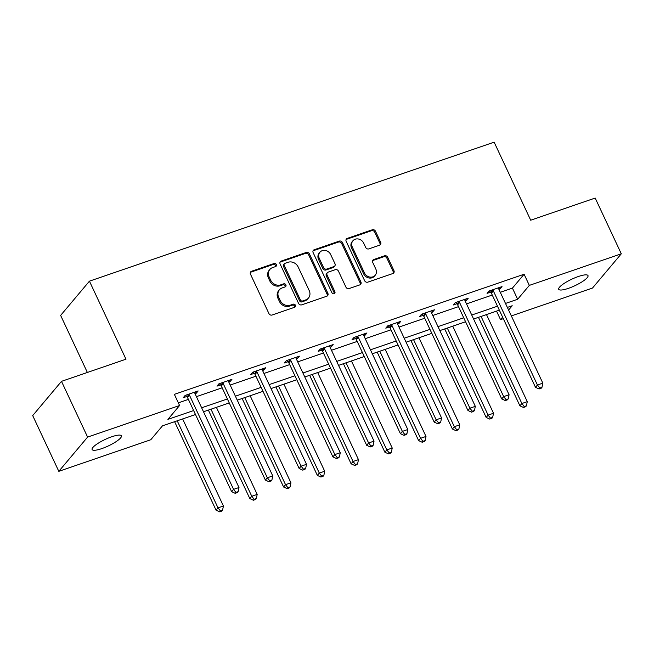 <?xml version="1.0" encoding="UTF-8"?>
<svg xmlns="http://www.w3.org/2000/svg" width="654" height="654" viewBox="0 0 654 654"><rect width="100%" height="100%" fill="white"/><g stroke="black" fill="none" stroke-linecap="round" stroke-linejoin="round"><path stroke-width="0.98" d="M276.348 264.518A1.733 1.521 40.1 0 0 274.14 263.497L251.569 271.247A2.477 2.175 40.1 0 0 250.474 274.165L268.925 313.56A2.477 2.175 40.1 0 0 272.072 315.024L294.643 307.266A1.733 1.521 40.1 0 0 293.213 304.2L290.286 305.205A7.938 6.965 40.1 0 1 280.214 300.538L278.678 297.259A7.938 6.965 40.1 0 1 279.397 289.812A7.938 6.965 40.1 0 1 282.193 287.915L285.111 286.918A1.733 1.521 40.1 0 0 285.88 284.874A1.733 1.521 40.1 0 0 283.673 283.852L280.754 284.85A7.938 6.965 40.1 0 1 270.674 280.182L269.137 276.904A7.938 6.965 40.1 0 1 269.865 269.464A7.938 6.965 40.1 0 1 272.653 267.568L275.579 266.562A1.733 1.521 40.1 0 0 276.348 264.518M275.694 266.513A1.733 1.521 40.1 0 0 273.364 264.42L250.793 272.17A2.477 2.175 40.1 0 0 250.384 272.366M294.758 307.225A1.733 1.521 40.1 0 0 292.436 305.132L289.509 306.129L290.286 305.205M285.226 286.869A1.733 1.521 40.1 0 0 282.896 284.776L279.977 285.782L280.754 284.85M568.375 288.365A16.162 3.605 -25.1 0 1 558.72 289.297A16.162 3.605 -25.1 0 1 578.34 276.519A16.162 3.605 -25.1 0 1 587.995 275.579A16.162 3.605 -25.1 0 1 568.375 288.365M101.771 448.611A16.162 3.605 -25.1 0 1 92.116 449.543A16.162 3.605 -25.1 0 1 111.736 436.766A16.162 3.605 -25.1 0 1 121.391 435.834A16.162 3.605 -25.1 0 1 101.771 448.611M379.565 245.201A2.477 2.175 40.1 0 0 380.669 242.282L375.486 231.23A2.477 2.175 40.1 0 0 372.339 229.775L347.274 238.383A2.477 2.175 40.1 0 0 346.17 241.301L364.63 280.697A2.477 2.175 40.1 0 0 367.777 282.152L392.841 273.544A2.477 2.175 40.1 0 0 393.945 270.625L387.691 257.275A2.477 2.175 40.1 0 0 384.536 255.812L373.81 259.499A2.477 2.175 40.1 0 0 372.715 262.418L375.813 269.039A6.63 5.821 40.1 0 1 375.208 275.26A6.63 5.821 40.1 0 1 364.45 272.939L352.302 247.008A6.63 5.821 40.1 0 1 352.907 240.786A6.63 5.821 40.1 0 1 363.665 243.108L365.692 247.425A2.477 2.175 40.1 0 0 368.84 248.888L379.565 245.201M195.489 414.522L162.462 425.86L150.788 439.741L58.811 471.33L32.7 415.592L61.492 381.347L125.985 359.201L89.434 281.163L494.138 142.171L530.696 220.21L595.189 198.056L621.3 253.801L592.508 288.038L511.346 315.915M61.492 381.347L87.603 437.093L179.58 405.496L167.915 419.386L193.625 410.548M500.277 292.289L512.425 288.12L524.099 274.239L174.365 394.354L179.58 405.496M524.099 274.239L529.323 285.389L621.3 253.801M309.424 253.924A2.477 2.175 40.1 0 0 306.276 252.46L281.204 261.069A2.477 2.175 40.1 0 0 280.108 263.987L298.559 303.382A2.477 2.175 40.1 0 0 301.707 304.846L326.779 296.229A2.477 2.175 40.1 0 0 327.875 293.319L309.424 253.924L308.647 254.847A2.477 2.175 40.1 0 0 305.492 253.384L280.427 261.992A2.477 2.175 40.1 0 0 280.018 262.189M314.239 249.73L339.303 241.113A2.477 2.175 40.1 0 1 342.459 242.577L360.91 281.972A2.477 2.175 40.1 0 1 359.806 284.891L349.081 288.569A2.477 2.175 40.1 0 1 345.933 287.114L338.445 271.14A2.477 2.175 40.1 0 0 335.298 269.677L328.185 272.121A2.477 2.175 40.1 0 0 327.082 275.04L334.873 291.676A1.733 1.521 40.1 0 1 331.897 292.698L313.143 252.64A2.477 2.175 40.1 0 1 314.239 249.73L313.462 250.654L338.527 242.045L339.303 241.113M89.434 281.163L60.634 315.4L87.366 372.461M178.346 402.856L188.401 399.398M196.421 396.651L222.164 387.806M230.183 385.051L255.927 376.214M263.946 373.459L289.689 364.613M297.709 361.858L323.452 353.021M331.472 350.266L357.215 341.429M365.234 338.674L390.978 329.829M398.997 327.074L424.732 318.236M432.76 315.481L458.495 306.644M466.515 303.889L492.258 295.044M195.031 393.667L196.208 393.267L198.154 390.953L185.164 395.408L183.218 397.73L186.725 396.52M228.794 382.075L229.971 381.674L231.917 379.361L218.927 383.816L216.981 386.13L220.488 384.928M262.556 370.483L263.734 370.074L265.679 367.761L252.689 372.224L250.744 374.538L254.251 373.336M296.311 358.882L297.496 358.482L299.442 356.168L286.452 360.624L284.506 362.937L288.013 361.736M330.074 347.29L331.251 346.89L333.197 344.576L320.215 349.032L318.269 351.345L321.776 350.143M363.837 335.698L365.014 335.289L366.959 332.976L353.978 337.439L352.032 339.753L355.531 338.551M397.599 324.098L398.776 323.697L400.722 321.384L387.74 325.839L385.795 328.153L389.293 326.951M431.362 312.506L432.539 312.097L434.485 309.783L421.503 314.247L419.557 316.561L423.056 315.359M465.125 300.914L466.302 300.505L468.248 298.191L455.258 302.655L453.32 304.968L456.819 303.758M498.888 289.313L500.065 288.913L502.01 286.599L489.02 291.055L487.075 293.368L490.582 292.166M58.811 471.33L87.603 437.093M503.327 318.67L500.531 319.626L502.615 317.149M496.541 311.124L500.531 319.626M508.591 310.037L512.205 305.745L507.357 307.413M499.337 310.159L473.602 319.005M465.583 321.76L439.84 330.597M431.82 333.352L406.077 342.197M398.057 344.952L372.314 353.789M364.294 356.544L338.551 365.382M330.532 368.137L304.789 376.982M296.769 379.737L271.026 388.574M263.006 391.329L237.263 400.166M229.243 402.921L203.508 411.767M505.501 303.44L517.649 299.27L529.323 285.389M201.645 407.794L227.388 398.956M235.407 396.201L261.15 387.356M269.17 384.609L294.913 375.764M302.933 373.009L328.676 364.172M336.696 361.417L362.439 352.571M370.458 349.816L396.193 340.979M404.213 338.224L429.956 329.387M437.976 326.632L463.719 317.787M471.738 315.032L497.481 306.195M512.425 288.12L517.649 299.27M196.208 393.267L195.546 391.852M229.971 381.674L229.309 380.252M263.734 370.074L263.063 368.66M297.496 358.482L296.826 357.068M331.251 346.89L330.589 345.467M365.014 335.289L364.352 333.875M398.776 323.697L398.114 322.275M432.539 312.097L431.877 310.683M466.302 300.505L465.64 299.091M500.065 288.913L499.403 287.49M269.865 269.464L269.088 270.388A7.938 6.965 40.1 0 0 268.361 277.827L269.137 276.904M279.977 285.782A7.938 6.965 40.1 0 1 269.898 281.114L268.361 277.827M279.397 289.812L278.62 290.744A7.938 6.965 40.1 0 0 277.893 298.183L278.678 297.259M289.509 306.129A7.938 6.965 40.1 0 1 279.43 301.461L277.893 298.183M327.188 296.041A2.477 2.175 40.1 0 0 327.098 294.243L308.647 254.847M284.981 263.333A1.733 1.521 40.1 0 0 284.212 265.377L300.407 299.957A1.733 1.521 40.1 0 0 302.614 300.979L305.688 299.916A7.938 6.965 40.1 0 0 308.484 298.02A7.938 6.965 40.1 0 0 309.211 290.58L298.134 266.946A7.938 6.965 40.1 0 0 288.054 262.279L284.981 263.333M284.367 263.75L283.591 264.674A1.733 1.521 40.1 0 0 283.427 266.301L284.212 265.377M308.484 298.02L307.707 298.943A7.938 6.965 40.1 0 1 304.911 300.84L301.829 301.903A1.733 1.521 40.1 0 1 299.63 300.881L283.427 266.301M360.215 284.694A2.477 2.175 40.1 0 0 360.133 282.896L341.674 243.501A2.477 2.175 40.1 0 0 338.527 242.045M327.311 272.718L326.534 273.642A2.477 2.175 40.1 0 0 326.305 275.963L334.096 292.6L334.873 291.676M334.219 293.671A1.733 1.521 40.1 0 0 334.096 292.6M330.679 254.561A6.63 5.821 40.1 0 0 319.92 252.24A6.63 5.821 40.1 0 0 319.316 258.461L323.599 267.6A2.477 2.175 40.1 0 0 326.747 269.056L333.867 266.611A2.477 2.175 40.1 0 0 334.962 263.693L330.679 254.561M319.92 252.24L319.144 253.163A6.63 5.821 40.1 0 0 318.539 259.385L319.316 258.461M334.734 266.023L333.957 266.946A2.477 2.175 40.1 0 1 333.082 267.543L325.97 269.988A2.477 2.175 40.1 0 1 322.823 268.524L318.539 259.385M313.462 250.654A2.477 2.175 40.1 0 0 313.053 250.842M352.907 240.786L352.13 241.71A6.63 5.821 40.1 0 0 351.525 247.931L352.302 247.008M375.208 275.26L374.431 276.184A6.63 5.821 40.1 0 1 363.673 273.871L351.525 247.931M393.25 273.347A2.477 2.175 40.1 0 0 393.16 271.549L386.906 258.199A2.477 2.175 40.1 0 0 383.759 256.744L373.033 260.423A2.477 2.175 40.1 0 0 372.625 260.619M379.974 245.005A2.477 2.175 40.1 0 0 379.884 243.206L374.709 232.154A2.477 2.175 40.1 0 0 371.562 230.698L346.497 239.307A2.477 2.175 40.1 0 0 346.089 239.503M174.61 421.691L216.065 510.185L218.011 507.872L223.423 506.016L182.63 418.936M177.218 420.792L218.011 507.872L220.406 510.905L219.63 511.829L221.796 511.093L222.573 510.161L220.406 510.905M223.423 506.016L222.573 510.161M219.63 511.829L216.065 510.185M189.496 395.269L187.551 397.583L231.63 491.677L233.576 489.364L189.496 395.269A2.526 2.215 40.1 0 0 188.949 394.493L188.671 394.207M235.971 492.397L235.195 493.32L237.361 492.576L238.138 491.653L235.971 492.397L233.576 489.364L238.988 487.508L194.908 393.414A2.526 2.215 40.1 0 1 194.671 392.531L194.647 392.155M187.551 397.583A2.526 2.215 40.1 0 0 187.003 396.806L185.507 395.294M231.63 491.677L235.195 493.32M238.138 491.653L238.988 487.508M208.373 410.091L249.828 498.593L251.774 496.28L257.186 494.416L216.392 407.336M210.98 409.2L251.774 496.28L254.169 499.313L253.392 500.236L255.559 499.493L256.335 498.569L254.169 499.313M257.186 494.416L256.335 498.569M253.392 500.236L249.828 498.593M242.135 398.499L283.591 486.993L285.536 484.679L290.94 482.824L250.155 395.744M244.743 397.599L285.536 484.679L287.932 487.721L287.155 488.644L289.313 487.9L290.098 486.977L287.932 487.721M290.94 482.824L290.098 486.977M287.155 488.644L283.591 486.993M223.259 383.677L221.314 385.991L265.393 480.085L267.339 477.772L223.259 383.677A2.526 2.215 40.1 0 0 222.712 382.901L222.434 382.615M269.734 480.804L268.957 481.728L271.116 480.984L271.901 480.061L269.734 480.804L267.339 477.772L272.743 475.908L228.671 381.822A2.526 2.215 40.1 0 1 228.434 380.93L228.409 380.563M221.314 385.991A2.526 2.215 40.1 0 0 220.766 385.214L219.27 383.702M265.393 480.085L268.957 481.728M271.901 480.061L272.743 475.908M257.022 372.077L255.076 374.399L299.148 468.485L301.093 466.171L257.022 372.077A2.526 2.215 40.1 0 0 256.474 371.3L256.196 371.022M303.497 469.204L302.72 470.136L304.878 469.392L305.655 468.468L303.497 469.204L301.093 466.171L306.505 464.315L262.434 370.221A2.526 2.215 40.1 0 1 262.197 369.338L262.172 368.962M255.076 374.399A2.526 2.215 40.1 0 0 254.529 373.614L253.033 372.101M299.148 468.485L302.72 470.136M305.655 468.468L306.505 464.315M275.898 386.906L317.353 475.401L319.299 473.087L324.703 471.232L283.918 384.151M278.506 386.007L319.299 473.087L321.694 476.12L320.918 477.044L323.076 476.3L323.861 475.376L321.694 476.12M324.703 471.232L323.861 475.376M320.918 477.044L317.353 475.401M309.653 375.306L351.108 463.809L353.054 461.495L358.466 459.631L317.68 372.551M312.269 374.415L353.054 461.495L355.457 464.528L354.672 465.452L356.839 464.708L357.615 463.784L355.457 464.528M358.466 459.631L357.615 463.784M354.672 465.452L351.108 463.809M343.415 363.714L384.871 452.208L386.816 449.895L392.228 448.039L351.435 360.959M346.031 362.815L386.816 449.895L389.22 452.928L388.435 453.86L390.601 453.116L391.378 452.192L389.22 452.928M392.228 448.039L391.378 452.192M388.435 453.86L384.871 452.208M290.785 360.485L288.839 362.798L332.911 456.893L334.856 454.579L290.785 360.485A2.526 2.215 40.1 0 0 290.237 359.708L289.959 359.422M337.26 457.612L336.475 458.536L338.641 457.792L339.418 456.868L337.26 457.612L334.856 454.579L340.268 452.723L296.197 358.629A2.526 2.215 40.1 0 1 295.96 357.738L295.935 357.37M288.839 362.798A2.526 2.215 40.1 0 0 288.291 362.022L286.795 360.509M332.911 456.893L336.475 458.536M339.418 456.868L340.268 452.723M324.548 348.893L322.602 351.206L366.673 445.292L368.619 442.979L324.548 348.893A2.526 2.215 40.1 0 0 324 348.116L323.714 347.83M371.014 446.02L370.238 446.944L372.404 446.2L373.181 445.276L371.014 446.02L368.619 442.979L374.031 441.123L329.959 347.029A2.526 2.215 40.1 0 1 329.722 346.146L329.698 345.778M322.602 351.206A2.526 2.215 40.1 0 0 322.054 350.43L320.558 348.917M366.673 445.292L370.238 446.944M373.181 445.276L374.031 441.123M358.31 337.292L356.365 339.606L400.436 433.7L402.382 431.387L358.31 337.292A2.526 2.215 40.1 0 0 357.763 336.516L357.476 336.238M404.777 434.419L404 435.351L406.167 434.608L406.943 433.676L404.777 434.419L402.382 431.387L407.794 429.531L363.714 335.437A2.526 2.215 40.1 0 1 363.485 334.554L363.461 334.178M356.365 339.606A2.526 2.215 40.1 0 0 355.817 338.829L354.313 337.317M400.436 433.7L404 435.351M406.943 433.676L407.794 429.531M392.065 325.7L390.119 328.014L434.199 422.108L436.144 419.794L392.065 325.7A2.526 2.215 40.1 0 0 391.525 324.924L391.239 324.637M438.54 422.827L437.763 423.751L439.929 423.007L440.706 422.083L438.54 422.827L436.144 419.794L441.556 417.931L397.477 323.844A2.526 2.215 40.1 0 1 397.248 322.953L397.223 322.586M390.119 328.014A2.526 2.215 40.1 0 0 389.58 327.237L388.075 325.725M434.199 422.108L437.763 423.751M440.706 422.083L441.556 417.931M425.828 314.108L423.882 316.422L467.962 410.508L469.907 408.194L425.828 314.108A2.526 2.215 40.1 0 0 425.288 313.323L425.002 313.045M472.302 411.235L471.526 412.159L473.692 411.415L474.469 410.491L472.302 411.235L469.907 408.194L475.319 406.338L431.239 312.244A2.526 2.215 40.1 0 1 431.011 311.361L430.986 310.993M423.882 316.422A2.526 2.215 40.1 0 0 423.342 315.637L421.838 314.133M467.962 410.508L471.526 412.159M474.469 410.491L475.319 406.338M459.59 302.508L457.645 304.821L501.724 398.915L503.67 396.602L459.59 302.508A2.526 2.215 40.1 0 0 459.043 301.731L458.765 301.445M506.065 399.635L505.289 400.567L507.455 399.823L508.232 398.891L506.065 399.635L503.67 396.602L509.082 394.746L465.002 300.652A2.526 2.215 40.1 0 1 464.765 299.769L464.741 299.393M457.645 304.821A2.526 2.215 40.1 0 0 457.097 304.045L455.601 302.532M501.724 398.915L505.289 400.567M508.232 398.891L509.082 394.746M377.178 352.122L418.634 440.616L420.579 438.303L425.991 436.447L385.198 349.367M379.786 351.223L420.579 438.303L422.974 441.336L422.198 442.259L424.364 441.515L425.141 440.592L422.974 441.336M425.991 436.447L425.141 440.592M422.198 442.259L418.634 440.616M410.941 340.521L452.396 429.016L454.342 426.702L459.754 424.847L418.961 337.766M413.549 339.63L454.342 426.702L456.737 429.743L455.961 430.667L458.127 429.923L458.904 428.999L456.737 429.743M459.754 424.847L458.904 428.999M455.961 430.667L452.396 429.016M444.704 328.929L486.159 417.424L488.105 415.11L493.517 413.254L452.723 326.174M447.311 328.03L488.105 415.11L490.5 418.143L489.723 419.075L491.89 418.331L492.666 417.399L490.5 418.143M493.517 413.254L492.666 417.399M489.723 419.075L486.159 417.424M478.466 317.329L519.922 405.832L521.867 403.518L527.279 401.654L486.486 314.582M481.074 316.438L521.867 403.518L524.263 406.551L523.486 407.475L525.653 406.731L526.429 405.807L524.263 406.551M527.279 401.654L526.429 405.807M523.486 407.475L519.922 405.832M493.353 290.916L491.407 293.229L535.487 387.323L537.433 385.01L493.353 290.916A2.526 2.215 40.1 0 0 492.805 290.139L492.527 289.853M539.828 388.043L539.051 388.966L541.21 388.223L541.994 387.299L539.828 388.043L537.433 385.01L542.836 383.146L498.765 289.06A2.526 2.215 40.1 0 1 498.528 288.169L498.503 287.801M491.407 293.229A2.526 2.215 40.1 0 0 490.86 292.452L489.364 290.94M535.487 387.323L539.051 388.966M541.994 387.299L542.836 383.146M273.364 264.42L274.14 263.497M292.436 305.132L293.213 304.2M282.896 284.776L283.673 283.852M269.898 281.114L270.674 280.182M279.43 301.461L280.214 300.538M250.793 272.17L251.569 271.247M327.098 294.243L327.875 293.319M280.427 261.992L281.204 261.069M305.492 253.384L306.276 252.46M299.63 300.881L300.407 299.957M301.829 301.903L302.614 300.979M304.911 300.84L305.688 299.916M341.674 243.501L342.459 242.577M360.133 282.896L360.91 281.972M326.305 275.963L327.082 275.04M322.823 268.524L323.599 267.6M325.97 269.988L326.747 269.056M333.082 267.543L333.867 266.611M363.673 273.871L364.45 272.939M373.033 260.423L373.81 259.499M383.759 256.744L384.536 255.812M386.906 258.199L387.691 257.275M393.16 271.549L393.945 270.625M346.497 239.307L347.274 238.383M371.562 230.698L372.339 229.775M374.709 232.154L375.486 231.23M379.884 243.206L380.669 242.282M188.949 394.493L187.003 396.806M222.712 382.901L220.766 385.214M256.474 371.3L254.529 373.614M290.237 359.708L288.291 362.022M324 348.116L322.054 350.43M357.763 336.516L355.817 338.829M391.525 324.924L389.58 327.237M425.288 313.323L423.342 315.637M459.043 301.731L457.097 304.045M492.805 290.139L490.86 292.452"/></g></svg>
